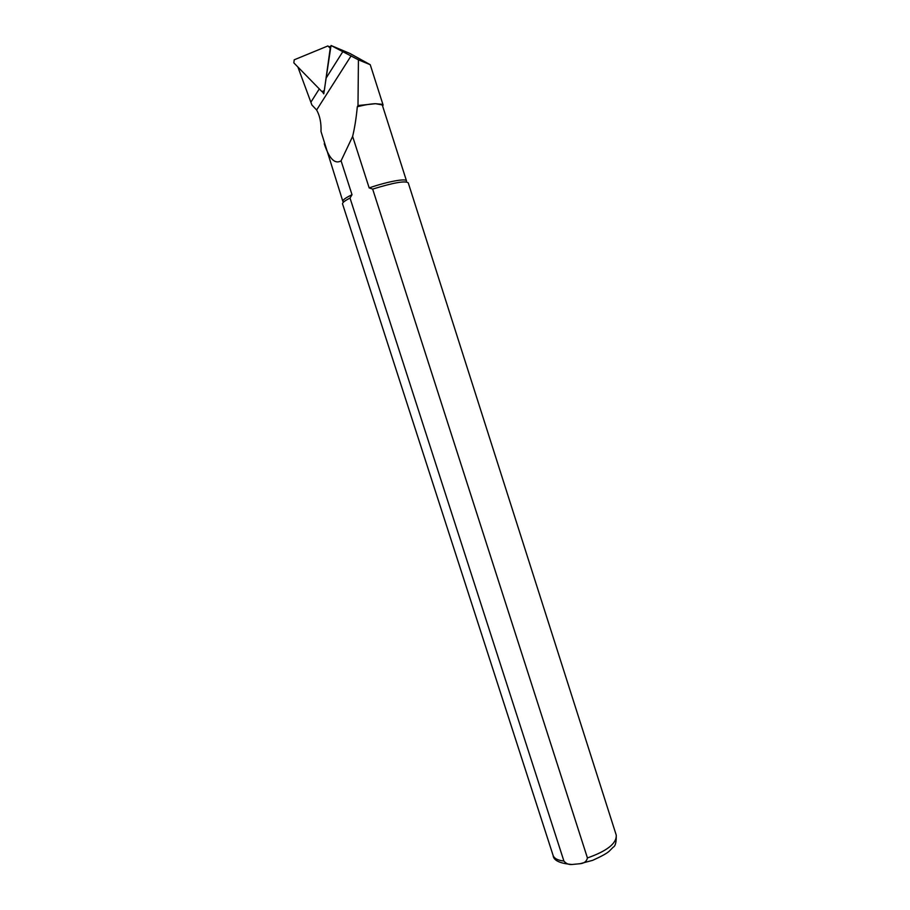 <?xml version="1.0" encoding="UTF-8"?>
<svg xmlns="http://www.w3.org/2000/svg" width="910" height="910" viewBox="0 0 910 910"><rect width="100%" height="100%" fill="white"/><g stroke="black" fill="none" stroke-linecap="round" stroke-linejoin="round"><path stroke-width="1.36" d="M322.527 91.978L323.767 93.832L331.035 45.5L350.066 53.531L370.233 64.701L383.099 105.025M297.888 66.999L311.88 104.968L316.623 109.996C319.888 115.82 321.344 122.998 321.002 131.506L342.854 201.36C342.581 200.007 345.629 197.788 352.011 194.717L341.079 160.82C334.88 164.505 329.272 158.806 324.233 143.712M331.035 45.5L358.426 59.832L370.233 64.701M382.655 106.14L383.053 105.048L382.154 104.309L375.58 103.706C370.825 103.842 364.739 104.855 357.311 106.743C356.254 117.981 354.684 127.878 352.625 136.432L341.079 160.82M352.625 136.432L369.164 187.904C387.592 181.534 406.247 178.121 406.508 180.919L382.484 105.617L381.938 104.855L375.58 103.706L357.994 105.537L357.311 106.743M357.994 105.537L358.426 59.832M350.02 198.061C344.753 200.757 342.262 202.702 342.547 203.908L553.098 855.4C554.19 858.483 557.796 860.36 563.904 861.031L350.02 198.061L352.011 194.717M587.428 857.948C607.141 850.975 616.753 843.365 616.241 835.118L408.237 182.819C405.325 180.578 393.461 182.671 372.668 189.098L587.428 857.948C586.654 861.44 584.152 863.374 579.943 863.726L571.924 864.489C568.648 864.75 565.986 863.59 563.904 861.031M369.164 187.904L372.668 189.098M329.977 48.025L327.918 45.932L294.214 59.81L293.839 62.858L321.901 91.58L324.324 90.625L330.262 47.98M310.913 102.159L319.285 88.907M326.303 77.794L342.899 51.529M351.112 55.828L316.623 109.996M330.421 46.751L329.591 46.478M616.241 835.118C616.423 842.171 615.387 846.198 613.158 847.221L609.256 851.168C606.981 853.307 601.453 856.367 592.672 860.337L580.091 863.704M571.844 864.477C559.73 863.431 553.485 860.405 553.098 855.4"/></g></svg>
